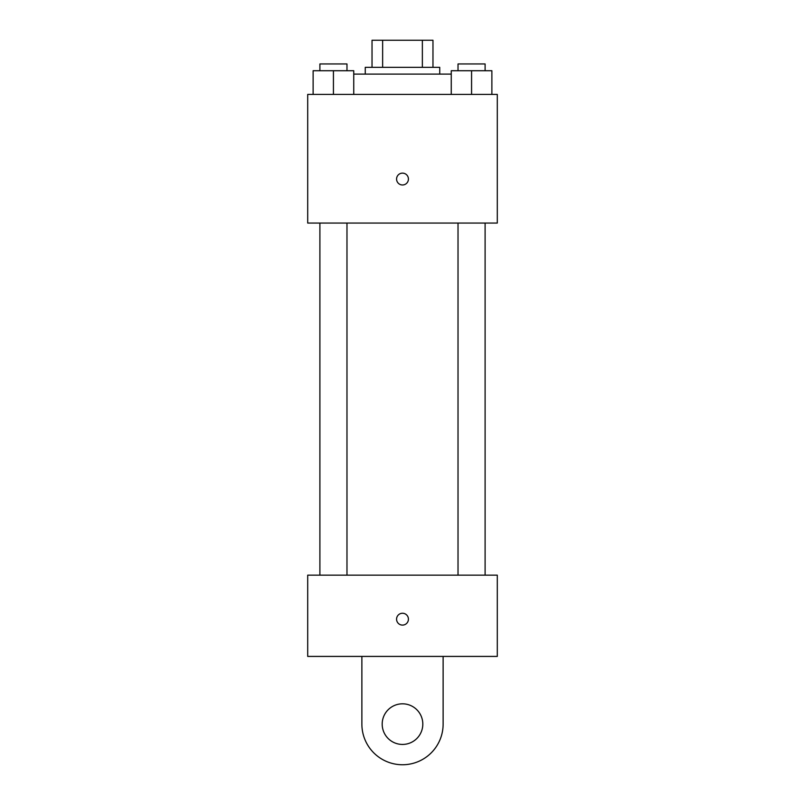 <?xml version="1.0" encoding="UTF-8"?>
<svg xmlns="http://www.w3.org/2000/svg" width="805" height="805" viewBox="0 0 805 805"><rect width="100%" height="100%" fill="white"/><g stroke="black" fill="none" stroke-linecap="round" stroke-linejoin="round"><path stroke-width="1.21" d="M382.637 67.338L382.637 40.25L372.031 40.25L372.031 67.338L372.031 40.25M382.637 40.25L432.969 40.25L432.969 67.338M422.363 67.338L422.363 40.25M365.259 74.1L365.259 67.338L439.741 67.338L439.741 74.1M451.253 74.1L353.747 74.1M307.701 94.416L497.299 94.416L497.299 223.066L307.701 223.066L307.701 94.416M402.5 184.979A5.927 5.927 0 0 1 397.368 176.094A5.927 5.927 0 0 1 407.632 176.094A5.927 5.927 0 0 1 402.5 184.979M307.701 575.162L497.299 575.162L497.299 656.417L307.701 656.417L307.701 575.162L497.299 575.162M451.253 94.416L451.253 70.719L491.875 70.719L491.875 94.416L491.875 70.719M471.569 94.416L471.569 70.719M485.103 70.719L485.103 63.947L458.025 63.947L458.025 70.719M313.125 94.416L313.125 70.719L353.747 70.719L353.747 94.416L353.747 70.719M333.431 94.416L333.431 70.719M346.975 70.719L346.975 63.947L319.897 63.947L319.897 70.719M396.573 619.176A5.927 5.927 0 0 1 405.458 614.044A5.927 5.927 0 0 1 405.458 624.308A5.927 5.927 0 0 1 396.573 619.176M443.122 656.417L443.122 724.128A40.622 40.622 0 0 1 402.5 764.75A40.622 40.622 0 0 1 361.878 724.128L361.878 656.417M402.5 744.434A20.316 20.316 0 0 1 384.911 713.965A20.316 20.316 0 0 1 420.089 713.965A20.316 20.316 0 0 1 402.5 744.434M458.025 223.066L458.025 575.162M485.103 223.066L485.103 575.162M346.975 575.162L346.975 223.066M319.897 575.162L319.897 223.066"/></g></svg>
